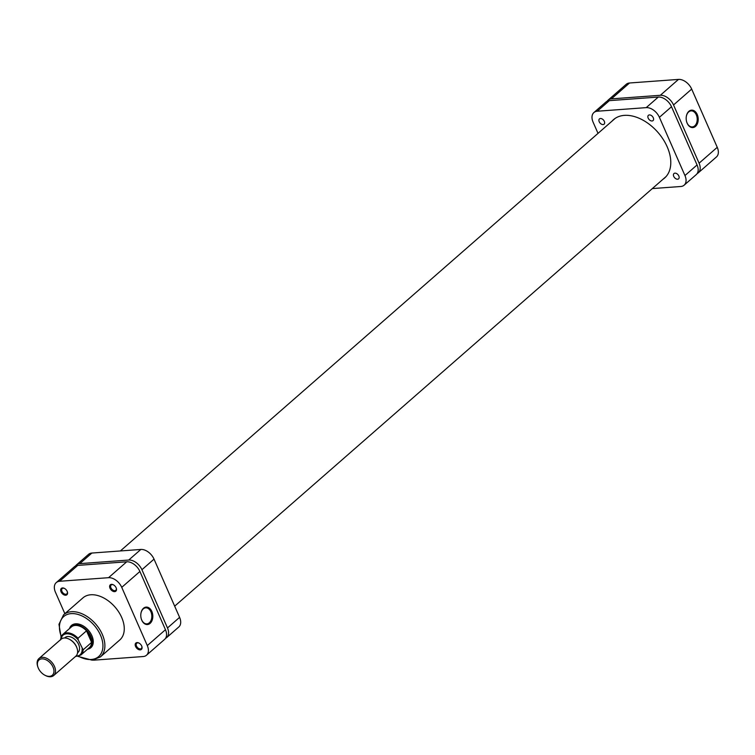 <?xml version="1.0" encoding="UTF-8"?>
<svg xmlns="http://www.w3.org/2000/svg" width="755" height="755" viewBox="0 0 755 755"><rect width="100%" height="100%" fill="white"/><g stroke="black" fill="none" stroke-linecap="round" stroke-linejoin="round"><path stroke-width="1.13" d="M53.01 667.071A10.117 6.54 -131.2 0 0 42.233 658.86A10.117 6.54 -131.2 0 0 37.958 667.212A10.117 6.54 -131.2 0 0 38.326 668.147A10.117 6.54 -131.2 0 0 45.036 675.3A10.117 6.54 -131.2 0 0 52.586 674.989A10.117 6.54 -131.2 0 0 53.01 667.071M37.958 667.212L37.75 666.599A11.24 7.267 48.8 0 1 38.92 658.577A11.24 7.267 48.8 0 1 54.473 666.448A11.24 7.267 48.8 0 1 53.718 675.508A11.24 7.267 48.8 0 1 45.611 675.593L45.036 675.3M69.441 639.306A10.117 6.54 48.8 0 1 69.715 639.447A10.117 6.54 48.8 0 1 76.425 646.601A10.117 6.54 48.8 0 1 76.793 647.535A10.117 6.54 48.8 0 1 76.887 647.837M53.718 675.508L75.84 656.17A11.24 7.267 -131.2 0 0 77.001 648.149A11.24 7.267 -131.2 0 0 76.595 647.11A11.24 7.267 -131.2 0 0 69.149 639.155A11.24 7.267 -131.2 0 0 61.032 639.24L38.92 658.577M70.045 628.094A14.052 9.088 48.8 0 1 71.338 626.499A14.052 9.088 48.8 0 1 90.789 636.333A14.052 9.088 48.8 0 1 89.836 647.667A14.052 9.088 48.8 0 1 88.09 648.724M90.326 636.531A13.703 8.862 -131.2 0 0 86.514 630.831A13.703 8.862 -131.2 0 0 71.366 626.943L62.892 634.351A13.703 8.862 48.8 0 1 78.029 638.239L86.514 630.831L91.6 642.42L83.116 649.828A13.703 8.862 48.8 0 1 80.927 654.991L89.401 647.573A13.703 8.862 -131.2 0 0 91.6 642.42A13.703 8.862 -131.2 0 0 90.326 636.531M77.557 652.792L77.982 652.433A9.834 6.361 -131.2 0 0 78.643 644.496A9.834 6.361 -131.2 0 0 65.024 637.616L64.609 637.984M78.029 638.239L78.227 639.957L83.116 649.828M688.881 111.315A8.749 6.002 -94.2 0 1 697.214 114.467A8.749 6.002 -94.2 0 1 695.506 126.406A8.749 6.002 -94.2 0 1 686.767 122.178A8.749 6.002 -94.2 0 1 686.333 116.364A8.749 6.002 -94.2 0 1 688.881 111.315M686.729 122.065A8.041 5.521 85.8 0 0 692.269 126.915A8.041 5.521 85.8 0 0 694.732 125.84A8.041 5.521 85.8 0 0 696.893 116.61A8.041 5.521 85.8 0 0 691.089 110.872A8.041 5.521 85.8 0 0 688.635 111.957A8.041 5.521 85.8 0 0 686.314 116.487M629.538 82.993L611.371 98.877A11.948 7.72 -131.2 0 0 608.039 100.198L626.206 84.315A11.948 7.72 48.8 0 1 629.538 82.993L678.49 79.407A11.948 7.72 48.8 0 1 691.684 89.081L673.526 104.964A11.948 7.72 -131.2 0 0 660.332 95.29L678.49 79.407M697.148 173.574A11.948 7.72 -131.2 0 0 698.281 172.829A11.948 7.72 -131.2 0 0 699.083 163.193L717.25 147.319L691.684 89.081M717.25 147.319A11.948 7.72 48.8 0 1 716.448 156.946L698.281 172.829M699.083 163.193L673.526 104.964M611.371 98.877L660.332 95.29M608.039 100.198A11.948 7.72 -131.2 0 0 607.152 101.217M111.476 584.361A4.219 2.727 48.8 0 1 113.335 584.795A4.219 2.727 48.8 0 1 116.279 588.164A4.219 2.727 48.8 0 1 114.666 591.637A4.219 2.727 48.8 0 1 110.013 588.221A4.219 2.727 48.8 0 1 111.476 584.361M113.524 584.889A3.511 2.274 -131.2 0 0 112.146 584.615A3.511 2.274 -131.2 0 0 111.164 585.002A3.511 2.274 -131.2 0 0 111.287 588.513A3.511 2.274 -131.2 0 0 114.807 590.674A3.511 2.274 -131.2 0 0 115.789 590.287A3.511 2.274 -131.2 0 0 116.213 587.966M137.032 642.59A4.219 2.727 48.8 0 1 138.901 643.024A4.219 2.727 48.8 0 1 141.846 646.393A4.219 2.727 48.8 0 1 140.232 649.866A4.219 2.727 48.8 0 1 135.57 646.45A4.219 2.727 48.8 0 1 137.032 642.59M139.09 643.128A3.511 2.274 -131.2 0 0 137.703 642.845A3.511 2.274 -131.2 0 0 136.721 643.232A3.511 2.274 -131.2 0 0 136.853 646.742A3.511 2.274 -131.2 0 0 140.364 648.913A3.511 2.274 -131.2 0 0 141.345 648.526A3.511 2.274 -131.2 0 0 141.77 646.195M62.523 587.947A4.219 2.727 48.8 0 1 64.383 588.381A4.219 2.727 48.8 0 1 67.327 591.75A4.219 2.727 48.8 0 1 65.713 595.233A4.219 2.727 48.8 0 1 61.061 591.816A4.219 2.727 48.8 0 1 62.523 587.947M64.571 588.485A3.511 2.274 -131.2 0 0 63.193 588.202A3.511 2.274 -131.2 0 0 62.212 588.589A3.511 2.274 -131.2 0 0 62.335 592.099A3.511 2.274 -131.2 0 0 65.855 594.27A3.511 2.274 -131.2 0 0 66.836 593.883A3.511 2.274 -131.2 0 0 67.252 591.552M69.507 628.566A14.76 9.541 48.8 0 1 75.604 623.819A14.76 9.541 48.8 0 1 82.125 625.329A14.76 9.541 48.8 0 1 92.44 637.135A14.76 9.541 48.8 0 1 87.542 649.206M89.836 647.667L90.845 646.78A14.052 9.088 -131.2 0 0 92.365 636.937M82.304 625.423A14.052 9.088 -131.2 0 0 76.274 624.074A14.052 9.088 -131.2 0 0 72.348 625.621L71.338 626.499M150.113 623.366A8.749 6.002 -94.2 0 1 141.364 619.138A8.749 6.002 -94.2 0 1 140.94 613.324A8.749 6.002 -94.2 0 1 143.488 608.266A8.749 6.002 -94.2 0 1 151.821 611.427A8.749 6.002 -94.2 0 1 150.113 623.366M141.336 619.015A8.041 5.521 85.8 0 0 146.876 623.875A8.041 5.521 85.8 0 0 149.339 622.799A8.041 5.521 85.8 0 0 151.5 613.57A8.041 5.521 85.8 0 0 145.696 607.832A8.041 5.521 85.8 0 0 143.242 608.917A8.041 5.521 85.8 0 0 140.921 613.447M90.779 594.77A27.973 18.082 -131.2 0 0 82.965 597.856L63.59 614.787A27.973 18.082 48.8 0 1 71.404 611.71A27.973 18.082 48.8 0 1 99.396 628.981A27.973 18.082 48.8 0 1 100.406 656.907L119.781 639.966A27.973 18.082 -131.2 0 0 118.771 612.041A27.973 18.082 -131.2 0 0 90.779 594.77M92.865 660.115A11.948 7.72 -131.2 0 0 94.205 660.134L143.157 656.539A11.948 7.72 -131.2 0 0 146.498 655.227A11.948 7.72 -131.2 0 0 147.3 645.591L165.468 629.717A11.948 7.72 48.8 0 1 164.656 639.343L146.498 655.227M77.756 565.401L59.588 581.274A11.948 7.72 -131.2 0 0 56.257 582.596L74.415 566.712A11.948 7.72 48.8 0 1 77.756 565.401L126.708 561.805A11.948 7.72 48.8 0 1 139.901 571.478L121.744 587.362L147.3 645.591M121.744 587.362A11.948 7.72 -131.2 0 0 108.541 577.688L126.708 561.805M59.588 581.274L108.541 577.688M56.257 582.596A11.948 7.72 -131.2 0 0 55.445 592.222L64.864 613.673M139.901 571.478L165.468 629.717M677.622 179.218A3.511 2.274 -131.2 0 0 678.603 178.831A3.511 2.274 -131.2 0 0 678.471 175.32A3.511 2.274 -131.2 0 0 674.961 173.15A3.511 2.274 -131.2 0 0 673.979 173.537A3.511 2.274 -131.2 0 0 674.102 177.047A3.511 2.274 -131.2 0 0 677.622 179.218M652.056 120.979A3.511 2.274 -131.2 0 0 653.037 120.592A3.511 2.274 -131.2 0 0 652.915 117.091A3.511 2.274 -131.2 0 0 649.394 114.92A3.511 2.274 -131.2 0 0 648.413 115.307A3.511 2.274 -131.2 0 0 648.545 118.809A3.511 2.274 -131.2 0 0 652.056 120.979M603.103 124.575A3.511 2.274 -131.2 0 0 604.085 124.188A3.511 2.274 -131.2 0 0 603.962 120.677A3.511 2.274 -131.2 0 0 600.442 118.507A3.511 2.274 -131.2 0 0 599.461 118.894A3.511 2.274 -131.2 0 0 599.583 122.404A3.511 2.274 -131.2 0 0 603.103 124.575M662.862 179.36A38.788 25.075 -131.2 0 0 664.56 178.067A38.788 25.075 -131.2 0 0 663.164 139.335A38.788 25.075 -131.2 0 0 624.338 115.373A38.788 25.075 -131.2 0 0 613.504 119.658A38.788 25.075 -131.2 0 0 611.984 121.168M652.32 188.58L680.812 186.494A11.948 7.72 -131.2 0 0 684.153 185.173A11.948 7.72 -131.2 0 0 684.955 175.547L659.398 117.318A11.948 7.72 -131.2 0 0 646.205 107.635L597.243 111.23A11.948 7.72 -131.2 0 0 593.911 112.542A11.948 7.72 -131.2 0 0 593.109 122.178L598.017 133.371M684.955 175.547L697.063 164.958L671.506 106.729L659.398 117.318M697.063 164.958A11.948 7.72 48.8 0 1 696.261 174.594L684.153 185.173M593.911 112.542L606.02 101.963A11.948 7.72 48.8 0 1 609.36 100.641L597.243 111.23M646.205 107.635L658.313 97.055L609.36 100.641M658.313 97.055A11.948 7.72 48.8 0 1 671.506 106.729M91.883 553.047L79.775 563.636A11.948 7.72 -131.2 0 0 76.434 564.948L88.543 554.359A11.948 7.72 48.8 0 1 91.883 553.047L140.836 549.451A11.948 7.72 48.8 0 1 154.029 559.134L179.596 617.363A11.948 7.72 48.8 0 1 178.784 626.99L166.676 637.579A11.948 7.72 -131.2 0 0 167.487 627.952L179.596 617.363M165.553 638.324A11.948 7.72 -131.2 0 0 166.676 637.579M154.029 559.134L141.921 569.723L167.487 627.952M141.921 569.723A11.948 7.72 -131.2 0 0 128.727 560.04L140.836 549.451M79.775 563.636L128.727 560.04M76.434 564.948A11.948 7.72 -131.2 0 0 75.547 565.967M75.726 656.265A13.005 8.409 -131.2 0 0 82.116 648.809M78.227 639.957A13.005 8.409 -131.2 0 0 67.478 633.785A13.005 8.409 -131.2 0 0 60.928 639.334M60.693 639.513A13.703 8.862 48.8 0 1 62.892 634.351L60.56 639.929M78.605 656.274A26.567 17.176 -131.2 0 0 91.261 659.483A26.567 17.176 -131.2 0 0 100.472 635.144A26.567 17.176 -131.2 0 0 71.13 613.626A26.567 17.176 -131.2 0 0 61.306 636.484M615.193 118.356L120.375 550.952M666.08 176.557L174.679 606.161M69.715 639.447L69.149 639.155M75.377 656.576L80.927 654.991M76.793 647.535L77.001 648.149M63.59 614.787L58.965 624.328L61.089 637.003M78.058 656.416L92.167 660.181L100.406 656.907"/></g></svg>
